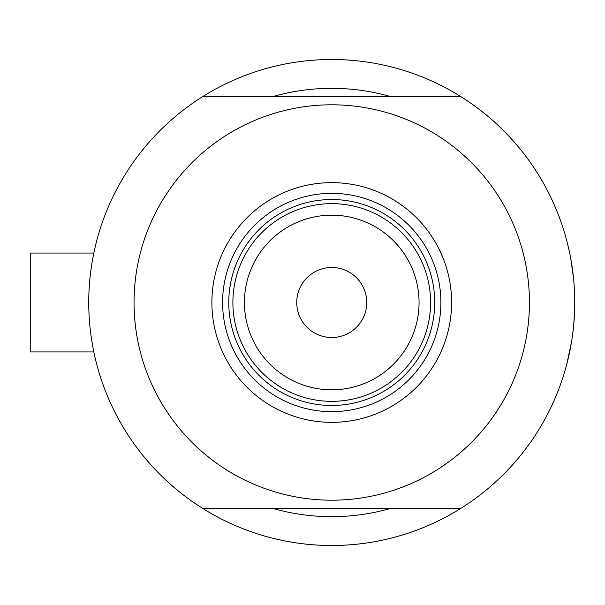 <?xml version="1.0" encoding="UTF-8"?>
<svg xmlns="http://www.w3.org/2000/svg" width="605" height="605" viewBox="0 0 605 605"><rect width="100%" height="100%" fill="white"/><g stroke="black" fill="none" stroke-linecap="round" stroke-linejoin="round"><path stroke-width="0.91" d="M93.813 351.928L94.251 353.986L93.813 351.928L30.25 351.928L30.25 253.071L93.813 253.071L94.251 251.014L92.535 259.711M89.623 281.801L89.956 278.164M90.425 273.876L91.476 266.117M570.795 258.834L573.585 278.746L570.817 258.955M569.26 251.128L567.067 241.887M567.959 245.456L569.245 251.075M570.016 254.75L571.559 263.251L570.008 254.75M390.573 96.566A214.178 214.178 0 0 0 272.916 96.566A214.178 214.178 0 0 1 390.573 96.566M224.969 520.792A243.006 243.006 0 0 0 438.512 520.792M574.205 318.79L574.75 302.5A243.006 243.006 0 0 1 202.743 508.434A243.006 243.006 0 0 1 202.743 96.566A243.006 243.006 0 0 1 574.75 302.5L574.107 320.174M94.251 353.986L93.435 350.061M93.011 347.883L91.476 338.898M88.769 306.319L88.738 302.5M573.593 326.216L572.307 336.849L573.593 326.216M566.764 364.278L571.566 341.727L567.082 363.076M570.878 345.712L570.795 346.173M573.593 326.186L574.44 314.759L573.593 326.186M568.571 356.95L570.008 350.25M272.916 508.434A214.178 214.178 0 0 0 390.573 508.434A214.178 214.178 0 0 1 272.916 508.434M211.886 302.5A119.858 119.858 0 0 1 331.744 182.642A119.858 119.858 0 0 1 451.602 302.5A119.858 119.858 0 0 1 331.744 422.358A119.858 119.858 0 0 1 211.886 302.5M440.894 302.5A109.15 109.15 0 0 0 331.744 193.35A109.15 109.15 0 0 0 222.595 302.5A109.15 109.15 0 0 0 331.744 411.65A109.15 109.15 0 0 0 440.894 302.5M134.045 302.5A197.699 197.699 0 0 0 331.744 500.199A197.699 197.699 0 0 0 529.443 302.5A197.699 197.699 0 0 0 331.744 104.801A197.699 197.699 0 0 0 134.045 302.5M202.743 96.566L460.745 96.566M460.745 508.434L202.743 508.434M244.428 302.5A87.317 87.317 0 0 0 331.744 389.817A87.317 87.317 0 0 0 419.061 302.5A87.317 87.317 0 0 0 331.744 215.183A87.317 87.317 0 0 0 244.428 302.5M430.594 302.5A98.849 98.849 0 0 1 331.744 401.349A98.849 98.849 0 0 1 232.895 302.5A98.849 98.849 0 0 1 331.744 203.651A98.849 98.849 0 0 1 430.594 302.5M366.751 302.5A35.007 35.007 0 0 0 331.744 267.493A35.007 35.007 0 0 0 296.737 302.5A35.007 35.007 0 0 0 331.744 337.507A35.007 35.007 0 0 0 366.751 302.5M434.715 302.5A102.971 102.971 0 0 1 331.744 405.471A102.971 102.971 0 0 1 228.773 302.5A102.971 102.971 0 0 1 331.744 199.529A102.971 102.971 0 0 1 434.715 302.5M30.25 253.071L93.813 253.071"/></g></svg>
